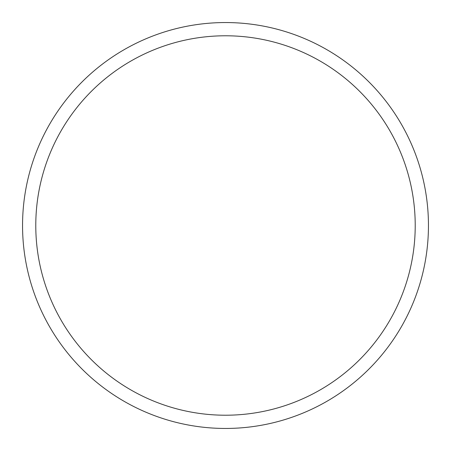<?xml version="1.0" encoding="UTF-8"?>
<svg xmlns="http://www.w3.org/2000/svg" width="451" height="451" viewBox="0 0 451 451"><rect width="100%" height="100%" fill="white"/><g stroke="black" fill="none" stroke-linecap="round" stroke-linejoin="round"><path stroke-width="0.68" d="M22.55 225.5A202.95 202.95 0 0 0 326.975 401.26A202.95 202.95 0 0 0 326.975 49.74A202.95 202.95 0 0 0 22.55 225.5A202.95 202.95 0 0 0 326.975 401.26A202.95 202.95 0 0 0 326.975 49.74A202.95 202.95 0 0 0 22.55 225.5M415.219 225.5A189.719 189.719 0 0 1 225.5 415.219A189.719 189.719 0 0 1 35.781 225.5A189.719 189.719 0 0 1 225.5 35.781A189.719 189.719 0 0 1 415.219 225.5"/></g></svg>
